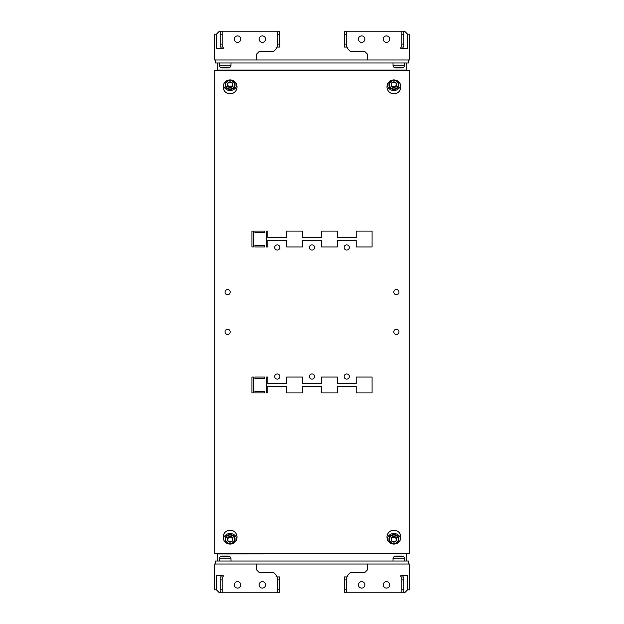 <?xml version="1.0" encoding="UTF-8"?>
<svg xmlns="http://www.w3.org/2000/svg" width="624" height="624" viewBox="0 0 624 624"><rect width="100%" height="100%" fill="white"/><g stroke="black" fill="none" stroke-linecap="round" stroke-linejoin="round"><path stroke-width="0.94" d="M396.24 67.938L401.606 67.938M222.487 67.938L227.854 67.938M349.331 247.463A2.582 2.582 0 0 0 346.749 244.881A2.582 2.582 0 0 0 344.167 247.463A2.582 2.582 0 0 0 346.749 250.045A2.582 2.582 0 0 0 349.331 247.463M279.833 247.463A2.582 2.582 0 0 0 277.251 244.881A2.582 2.582 0 0 0 274.669 247.463A2.582 2.582 0 0 0 277.251 250.045A2.582 2.582 0 0 0 279.833 247.463M279.833 376.537A2.582 2.582 0 0 0 277.251 373.955A2.582 2.582 0 0 0 274.669 376.537A2.582 2.582 0 0 0 277.251 379.119A2.582 2.582 0 0 0 279.833 376.537M349.331 376.537A2.582 2.582 0 0 0 346.749 373.955A2.582 2.582 0 0 0 344.167 376.537A2.582 2.582 0 0 0 346.749 379.119A2.582 2.582 0 0 0 349.331 376.537M314.582 376.537A2.582 2.582 0 0 0 312 373.955A2.582 2.582 0 0 0 309.418 376.537A2.582 2.582 0 0 0 312 379.119A2.582 2.582 0 0 0 314.582 376.537M314.582 247.463A2.582 2.582 0 0 0 312 244.881A2.582 2.582 0 0 0 309.418 247.463A2.582 2.582 0 0 0 312 250.045A2.582 2.582 0 0 0 314.582 247.463M398.978 292.141A2.582 2.582 0 0 0 396.396 289.559A2.582 2.582 0 0 0 393.814 292.141A2.582 2.582 0 0 0 396.396 294.723A2.582 2.582 0 0 0 398.978 292.141M230.186 292.141A2.582 2.582 0 0 0 227.604 289.559A2.582 2.582 0 0 0 225.022 292.141A2.582 2.582 0 0 0 227.604 294.723A2.582 2.582 0 0 0 230.186 292.141M230.186 331.859A2.582 2.582 0 0 0 227.604 329.277A2.582 2.582 0 0 0 225.022 331.859A2.582 2.582 0 0 0 227.604 334.441A2.582 2.582 0 0 0 230.186 331.859M398.978 331.859A2.582 2.582 0 0 0 396.396 329.277A2.582 2.582 0 0 0 393.814 331.859A2.582 2.582 0 0 0 396.396 334.441A2.582 2.582 0 0 0 398.978 331.859M400.865 86.869A6.95 6.95 0 0 0 393.916 79.919A6.95 6.95 0 0 0 386.966 86.869A6.95 6.95 0 0 0 393.916 93.818A6.95 6.95 0 0 0 400.865 86.869M237.034 86.869A6.95 6.95 0 0 0 230.084 79.919A6.95 6.95 0 0 0 223.135 86.869A6.95 6.95 0 0 0 230.084 93.818A6.95 6.95 0 0 0 237.034 86.869M237.034 537.131A6.95 6.95 0 0 0 230.084 530.182A6.95 6.95 0 0 0 223.135 537.131A6.95 6.95 0 0 0 230.084 544.081A6.95 6.95 0 0 0 237.034 537.131M400.865 537.131A6.95 6.95 0 0 0 393.916 530.182A6.95 6.95 0 0 0 386.966 537.131A6.95 6.95 0 0 0 393.916 544.081A6.95 6.95 0 0 0 400.865 537.131M214.695 553.761L214.695 70.239L409.305 70.239L409.305 553.761L214.695 553.761M266.331 392.917L267.821 392.917L267.821 386.467L286.681 386.467L286.681 392.917L302.57 392.917L302.57 386.467L321.43 386.467L321.43 392.917L337.319 392.917L337.319 386.467L356.179 386.467L356.179 392.917L372.068 392.917L372.068 377.036L356.179 377.036L356.179 383.487L337.319 383.487L337.319 377.036L321.43 377.036L321.43 383.487L302.57 383.487L302.57 377.036L286.681 377.036L286.681 383.487L267.821 383.487L267.821 377.036L266.331 377.036L266.331 392.917M264.841 378.526L264.841 377.036L254.912 377.036L254.912 378.526L264.841 378.526M253.422 377.036L251.932 377.036L251.932 392.917L253.422 392.917L253.422 377.036M254.912 232.573L264.841 232.573L264.841 231.083L254.912 231.083L254.912 232.573M253.422 231.083L251.932 231.083L251.932 246.964L253.422 246.964L253.422 231.083M264.841 245.474L254.912 245.474L254.912 246.964L264.841 246.964L264.841 245.474M266.331 231.083L266.331 246.964L267.821 246.964L267.821 240.513L286.681 240.513L286.681 246.964L302.57 246.964L302.57 240.513L321.43 240.513L321.43 246.964L337.319 246.964L337.319 240.513L356.179 240.513L356.179 246.964L372.068 246.964L372.068 231.083L356.179 231.083L356.179 237.533L337.319 237.533L337.319 231.083L321.43 231.083L321.43 237.533L302.57 237.533L302.57 231.083L286.681 231.083L286.681 237.533L267.821 237.533L267.821 231.083L266.331 231.083M254.912 391.427L254.912 392.917L264.841 392.917L264.841 391.427L254.912 391.427M364.868 39.14A3.229 3.229 0 0 0 361.647 35.919A3.229 3.229 0 0 0 358.418 39.14A3.229 3.229 0 0 0 361.647 42.37A3.229 3.229 0 0 0 364.868 39.14A3.229 3.229 0 0 0 361.647 35.919A3.229 3.229 0 0 0 358.418 39.14M389.696 39.14A3.229 3.229 0 0 0 386.467 35.919A3.229 3.229 0 0 0 383.237 39.14A3.229 3.229 0 0 0 386.467 42.37A3.229 3.229 0 0 0 389.696 39.14A3.229 3.229 0 0 0 386.467 35.919A3.229 3.229 0 0 0 383.237 39.14M407.815 48.578L407.815 34.18L407.815 48.578L400.865 48.578L400.865 47.089L401.856 47.089L401.856 31.2L346.258 31.2L346.258 47.089L347.248 47.089L347.248 48.329L350.228 51.308L364.619 51.308L367.598 54.288L367.598 59.99L409.796 59.99L409.796 34.18L407.566 34.18L404.586 31.2L401.856 31.2M346.258 47.089L344.269 47.089L344.269 31.2L346.258 31.2M344.269 34.18L346.258 34.18M344.269 44.109L346.258 44.109M403.837 31.2L403.837 47.089L401.856 47.089M403.837 44.109L401.856 44.109M403.837 34.18L401.856 34.18M262.353 35.919A3.229 3.229 0 0 1 265.582 39.14A3.229 3.229 0 0 1 262.353 42.37A3.229 3.229 0 0 1 259.132 39.14A3.229 3.229 0 0 1 262.353 35.919M237.533 35.919A3.229 3.229 0 0 1 240.763 39.14A3.229 3.229 0 0 1 237.533 42.37A3.229 3.229 0 0 1 234.304 39.14A3.229 3.229 0 0 1 237.533 35.919M216.185 48.578L216.185 34.18L216.185 48.578L223.135 48.578L223.135 47.089L222.144 47.089L222.144 31.2L277.742 31.2L277.742 47.089L276.752 47.089L276.752 48.329L273.772 51.308L259.381 51.308L256.402 54.288L256.402 59.99L214.204 59.99L214.204 34.18L216.434 34.18L219.414 31.2L222.144 31.2M259.132 39.14A3.229 3.229 0 0 1 262.353 35.919A3.229 3.229 0 0 1 265.582 39.14M234.304 39.14A3.229 3.229 0 0 1 237.533 35.919A3.229 3.229 0 0 1 240.763 39.14M277.742 47.089L279.731 47.089L279.731 31.2L277.742 31.2M279.731 34.18L277.742 34.18M279.731 44.109L277.742 44.109M220.163 31.2L220.163 47.089L222.144 47.089M220.163 44.109L222.144 44.109M220.163 34.18L222.144 34.18M361.647 588.081A3.229 3.229 0 0 1 358.418 584.86A3.229 3.229 0 0 1 361.647 581.63A3.229 3.229 0 0 1 364.868 584.86A3.229 3.229 0 0 1 361.647 588.081M386.467 588.081A3.229 3.229 0 0 1 383.237 584.86A3.229 3.229 0 0 1 386.467 581.63A3.229 3.229 0 0 1 389.696 584.86A3.229 3.229 0 0 1 386.467 588.081M407.815 575.422L407.815 589.82L407.815 575.422L400.865 575.422L400.865 576.911L401.856 576.911L401.856 592.8L346.258 592.8L346.258 576.911L347.248 576.911L347.248 575.671L350.228 572.692L364.619 572.692L367.598 569.712L367.598 564.01L409.796 564.01L409.796 589.82L407.566 589.82L404.586 592.8L401.856 592.8M364.868 584.86A3.229 3.229 0 0 1 361.647 588.081A3.229 3.229 0 0 1 358.418 584.86M389.696 584.86A3.229 3.229 0 0 1 386.467 588.081A3.229 3.229 0 0 1 383.237 584.86M346.258 576.911L344.269 576.911L344.269 592.8L346.258 592.8M344.269 589.82L346.258 589.82M344.269 579.891L346.258 579.891M403.837 592.8L403.837 576.911L401.856 576.911M403.837 579.891L401.856 579.891M403.837 589.82L401.856 589.82M259.132 584.86A3.229 3.229 0 0 0 262.353 588.081A3.229 3.229 0 0 0 265.582 584.86A3.229 3.229 0 0 0 262.353 581.63A3.229 3.229 0 0 0 259.132 584.86A3.229 3.229 0 0 0 262.353 588.081A3.229 3.229 0 0 0 265.582 584.86M234.304 584.86A3.229 3.229 0 0 0 237.533 588.081A3.229 3.229 0 0 0 240.763 584.86A3.229 3.229 0 0 0 237.533 581.63A3.229 3.229 0 0 0 234.304 584.86A3.229 3.229 0 0 0 237.533 588.081A3.229 3.229 0 0 0 240.763 584.86M216.185 575.422L216.185 589.82L216.185 575.422L223.135 575.422L223.135 576.911L222.144 576.911L222.144 592.8L277.742 592.8L277.742 576.911L276.752 576.911L276.752 575.671L273.772 572.692L259.381 572.692L256.402 569.712L256.402 564.01L214.204 564.01L214.204 589.82L216.434 589.82L219.414 592.8L222.144 592.8M277.742 576.911L279.731 576.911L279.731 592.8L277.742 592.8M279.731 589.82L277.742 589.82M279.731 579.891L277.742 579.891M220.163 592.8L220.163 576.911L222.144 576.911M220.163 579.891L222.144 579.891M220.163 589.82L222.144 589.82M227.854 556.062L222.487 556.062M401.606 556.062L396.24 556.062M232.721 80.434A4.961 4.891 0 0 1 230.084 89.466A4.961 4.891 0 0 1 225.124 84.575L225.124 83.647A4.961 4.891 180 0 1 225.599 81.557M227.456 80.434A4.961 4.891 0 0 0 225.124 84.575C224.819 90.901 235.357 90.901 235.053 84.575L235.053 83.647A4.961 4.891 180 0 0 234.577 81.557M223.33 85.246A6.95 6.848 180 0 0 236.847 85.246M396.544 80.434A4.961 4.891 -0 0 1 393.916 89.466A4.961 4.891 -0 0 1 388.947 84.575L388.947 83.647A4.961 4.891 180 0 1 389.423 81.557M391.279 80.434A4.961 4.891 -0 0 0 388.947 84.575C388.643 90.901 399.181 90.901 398.876 84.575L398.876 83.647A4.961 4.891 180 0 0 398.401 81.557M387.153 85.246A6.95 6.848 180 0 0 400.67 85.246M396.63 84.419L395.343 86.611L392.48 86.611L391.193 84.419M395.288 82.235L392.535 82.235A2.839 2.8 -0 0 1 395.288 82.235L395.374 82.282A2.839 2.8 -0 0 1 396.755 84.638L396.755 84.731A2.839 2.8 -0 0 1 395.374 87.079L396.755 84.731M392.449 82.282L391.076 84.638A2.839 2.8 -0 0 1 392.449 82.282L392.535 82.235M391.076 84.731L392.449 87.079A2.839 2.8 -0 0 1 391.076 84.731L391.076 84.638M392.48 86.611L392.449 87.079M392.535 87.126L395.288 87.126A2.839 2.8 -0 0 1 392.535 87.126L392.48 87.126M395.343 86.611L395.288 87.126M396.755 84.638L395.374 82.282M232.807 84.419L231.52 86.611L228.657 86.611L227.37 84.419M231.465 82.235L228.712 82.235A2.839 2.8 0 0 1 231.465 82.235L231.551 82.282A2.839 2.8 0 0 1 232.924 84.638L232.924 84.731A2.839 2.8 0 0 1 231.551 87.079L232.924 84.731M228.626 82.282L227.245 84.638A2.839 2.8 0 0 1 228.626 82.282L228.712 82.235M227.245 84.731L228.626 87.079A2.839 2.8 0 0 1 227.245 84.731L227.245 84.638M228.657 86.611L228.626 87.079M228.712 87.126L231.465 87.126A2.839 2.8 0 0 1 228.712 87.126L228.657 87.126M231.52 86.611L231.465 87.126M232.924 84.638L231.551 82.282M406.325 62.977L406.325 70.052L217.675 70.052L217.675 62.977M215.194 59.99L215.194 62.977L408.806 62.977L408.806 59.99M256.402 59.99L367.598 59.99M391.279 543.566A4.961 4.891 180 0 1 388.947 539.425L388.947 540.353A4.961 4.891 0 0 0 389.423 542.443M398.401 542.443A4.961 4.891 0 0 0 398.876 540.353L398.876 539.425A4.961 4.891 180 0 1 396.544 543.566M223.33 538.754A6.95 6.848 180 0 1 236.847 538.754M227.456 543.566A4.961 4.891 180 0 1 225.124 539.425L225.124 540.353A4.961 4.891 180 0 0 225.599 542.443M232.721 543.566A4.961 4.891 180 0 0 235.053 539.425C235.357 533.099 224.819 533.099 225.124 539.425A4.961 4.891 180 0 1 230.084 534.534A4.961 4.891 180 0 1 235.053 539.425L235.053 540.353A4.961 4.891 180 0 1 234.577 542.443M387.153 538.754A6.95 6.848 180 0 1 400.67 538.754M217.675 561.023L217.675 553.948L406.325 553.761M215.194 564.01L215.194 561.023L408.806 561.023L408.806 564.01M367.598 564.01L256.402 564.01M406.325 553.948L406.325 561.023M231.551 536.921A2.839 2.8 180 0 1 232.924 539.269L232.924 539.362A2.839 2.8 180 0 1 231.551 541.718L231.465 541.765A2.839 2.8 180 0 1 228.712 541.765L228.626 541.718A2.839 2.8 180 0 1 227.245 539.362L227.245 539.269A2.839 2.8 180 0 1 228.626 536.921L228.712 536.874A2.839 2.8 180 0 1 231.465 536.874L232.924 539.269M227.37 539.581L228.657 537.389L231.52 537.389L231.52 536.874M231.52 537.389L232.807 539.581M231.551 541.718L232.924 539.362M228.712 541.765L231.465 541.765M227.245 539.362L228.626 541.718M228.626 536.921L227.245 539.269M228.657 537.389L228.657 536.874M231.465 536.874L228.712 536.874M395.374 541.718L396.755 539.362A2.839 2.8 180 0 1 395.374 541.718L395.288 541.765A2.839 2.8 180 0 1 392.535 541.765L395.288 541.765M391.076 539.362L392.449 541.718A2.839 2.8 180 0 1 391.076 539.362L391.076 539.269A2.839 2.8 180 0 1 392.449 536.921L391.076 539.269M395.288 536.874L392.535 536.874A2.839 2.8 180 0 1 395.288 536.874L395.374 536.921A2.839 2.8 180 0 1 396.755 539.269L395.374 536.921M391.193 539.581L392.48 537.389L395.343 537.389L396.63 539.581M392.48 537.389L392.535 536.874M395.343 537.389L395.343 536.874M395.764 67.938L402.675 67.774L403.931 67.119L404.734 65.793L404.734 62.977M395.078 67.774L393.822 67.119L403.931 67.119M393.822 67.119L393.019 65.793L404.734 65.793M222.011 67.938L228.922 67.774L230.178 67.119L230.981 65.793L230.981 62.977M221.325 67.774L220.069 67.119L230.178 67.119M220.069 67.119L219.266 65.793L230.981 65.793M221.325 556.226L220.069 556.881L230.178 556.881L228.922 556.226L222.011 556.062M230.178 556.881L230.981 558.207L219.266 558.207L219.266 561.023M395.078 556.226L393.822 556.881L403.931 556.881L402.675 556.226L395.764 556.062M403.931 556.881L404.734 558.207L393.019 558.207L393.019 561.023M225.716 84.685A4.368 4.306 180 0 0 230.084 88.982A4.368 4.306 180 0 0 234.46 84.685A4.368 4.306 180 0 0 230.084 80.379A4.368 4.306 180 0 0 225.716 84.685M389.54 84.685A4.368 4.306 180 0 0 393.916 88.982A4.368 4.306 180 0 0 398.284 84.685A4.368 4.306 180 0 0 393.916 80.379A4.368 4.306 180 0 0 389.54 84.685M389.54 539.315A4.368 4.306 0 0 0 393.916 543.621A4.368 4.306 0 0 0 398.284 539.315A4.368 4.306 0 0 0 393.916 535.018A4.368 4.306 0 0 0 389.54 539.315M225.716 539.315A4.368 4.306 0 0 0 230.084 543.621A4.368 4.306 0 0 0 234.46 539.315A4.368 4.306 0 0 0 230.084 535.018A4.368 4.306 0 0 0 225.716 539.315M388.947 539.425A4.961 4.891 180 0 1 393.916 534.534A4.961 4.891 180 0 1 398.876 539.425C399.181 533.099 388.643 533.099 388.947 539.425M402.675 67.774L401.989 67.938M393.019 65.793L393.019 62.977M228.922 67.774L228.236 67.938M219.266 65.793L219.266 62.977M230.981 558.207L230.981 561.023M228.922 556.226L228.236 556.062M220.069 556.881L219.266 558.207M404.734 558.207L404.734 561.023M402.675 556.226L401.989 556.062M393.822 556.881L393.019 558.207"/></g></svg>
